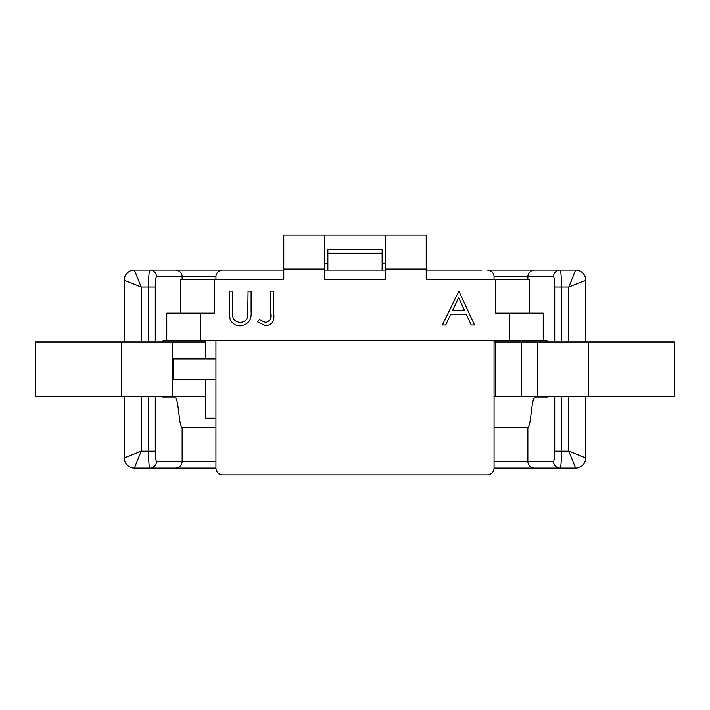 <?xml version="1.0" encoding="UTF-8"?>
<svg xmlns="http://www.w3.org/2000/svg" width="710" height="710" viewBox="0 0 710 710"><rect width="100%" height="100%" fill="white"/><g stroke="black" fill="none" stroke-linecap="round" stroke-linejoin="round"><path stroke-width="1.06" d="M148.55 341.945L148.55 287L141.184 287L134.394 270.04L222.727 270.04A6.78 6.78 0 0 0 215.938 276.82L215.938 279.199M215.938 340.25L215.938 468.112L134.394 468.112L141.184 451.152L148.55 451.152L148.55 396.207M561.45 396.207L561.45 451.152C561.37 461.385 560.944 467.038 560.19 468.112L494.062 468.112L494.062 340.25M494.062 279.199L494.062 276.82A6.78 6.78 0 0 0 487.273 270.04L560.19 270.04C560.944 271.113 561.37 276.767 561.45 287L568.816 287L585.777 280.21A10.171 10.171 0 0 0 575.606 270.04L560.19 270.04A6.78 6.736 90 0 0 553.454 276.82L494.062 276.82M542.298 270.04L534.586 270.04A6.78 6.736 90 0 0 527.849 276.82L527.849 279.199M426.222 270.04L481.584 270.04M228.416 270.04L167.702 270.04M385.521 270.04L324.479 270.04M283.778 270.04L222.727 270.04M163.105 340.25L166.761 340.25L163.105 340.25L163.105 341.945M175.228 397.902L163.105 397.902L175.228 397.902C176.373 398.053 177.358 401.363 178.174 407.842L179.355 417.48C180.136 423.648 181.068 426.95 182.15 427.393L215.938 427.411M163.105 396.207L163.105 397.902M163.14 468.112L167.702 468.112M134.394 468.112A10.171 10.171 0 0 1 124.223 457.941L141.184 451.152L141.184 396.207M141.184 341.945L141.184 287L124.223 280.21A10.171 10.171 0 0 1 134.394 270.04M149.81 468.112C149.056 467.038 148.63 461.385 148.55 451.152L155.286 451.152C155.366 457.293 155.783 460.684 156.546 461.331A6.78 6.736 90 0 1 149.81 468.112M155.286 287L148.55 287C148.63 276.767 149.056 271.113 149.81 270.04A6.78 6.736 -90 0 1 156.546 276.82C155.783 277.468 155.366 280.858 155.286 287L155.286 341.945M509.327 340.25L509.327 313.11L543.239 313.11L543.239 340.25L546.895 340.25L166.761 340.25L166.761 313.11L200.673 313.11L200.673 340.25M534.772 397.902L546.895 397.902L534.772 397.902C533.627 398.053 532.642 401.363 531.826 407.842L530.645 417.48C529.864 423.648 528.932 426.95 527.849 427.393L494.062 427.411M546.895 340.25L546.895 341.945M546.895 396.207L546.895 397.902M215.938 468.112A6.78 6.78 0 0 0 222.727 474.901L487.273 474.901A6.78 6.78 0 0 0 494.062 468.112L542.298 468.112M494.062 461.331L553.454 461.331A6.78 6.736 -90 0 0 560.19 468.112L575.606 468.112L568.816 451.152L554.714 451.152L554.714 396.207M575.606 468.112A10.171 10.171 0 0 0 585.777 457.941L568.816 451.152L568.816 396.207M575.606 270.04L568.816 287L568.816 341.945M215.938 379.246L173.542 379.246L173.542 358.896L215.938 358.896M205.767 358.896L205.767 340.25M215.938 418.252L205.767 418.252L205.767 379.246M382.131 270.04L382.131 253.266L327.869 253.266L327.869 249.689L382.131 249.689L382.131 253.266M327.869 270.04L327.869 253.266M674.5 341.945L674.5 396.207L588.35 396.207L588.35 341.945L674.5 341.945M35.5 341.945L35.5 396.207L121.65 396.207L121.65 341.945L35.5 341.945M205.767 396.207L172.521 396.207L172.521 341.945L121.65 341.945M494.062 341.945L537.479 341.945L537.479 396.207L521.193 396.207L521.193 341.945M494.062 396.207L495.757 396.207L495.757 341.945M588.35 341.945L537.479 341.945M205.767 341.945L172.521 341.945M172.521 396.207L121.65 396.207M588.35 396.207L537.479 396.207M521.193 396.207L495.757 396.207M265.993 322.375C269.924 321.142 271.486 318.222 270.688 313.634L270.688 291.064L273.732 291.064L273.732 313.971C274.655 320.76 272.019 324.719 265.824 325.855L257.641 321.941L259.434 319.331L263.765 321.887L265.993 322.375M509.327 313.11L495.757 313.11L495.757 279.199L529.678 279.199L529.678 313.11M180.322 313.11L180.322 279.199L283.778 279.199L283.778 235.099L324.479 235.099L324.479 279.199L385.521 279.199L385.521 235.099L426.222 235.099L426.222 279.199L495.757 279.199M214.243 279.199L214.243 313.11L200.673 313.11M229.978 318.701L229.374 311.548L229.374 291.064L232.418 291.064L232.552 315.897C233.43 320.05 236.048 322.207 240.406 322.375C244.169 322.162 246.61 320.254 247.728 316.651L248.074 291.064L251.118 291.064L251.118 311.548C251.775 319.766 248.26 324.541 240.583 325.855C235.383 325.837 231.85 323.449 229.978 318.701M442.357 324.985L458.882 291.064L474.537 324.985L471.227 324.985L466.213 314.113L450.841 314.113L445.685 324.985L442.357 324.985M385.521 263.658L382.131 263.658M327.869 263.658L324.479 263.658M385.521 235.099L324.479 235.099M464.606 310.634L458.633 297.676L452.492 310.634L464.606 310.634M182.15 279.199L182.15 276.82L156.546 276.82M215.938 276.82L182.15 276.82A6.78 6.736 -90 0 0 175.414 270.04M156.546 461.331L215.938 461.331M175.414 468.112A6.78 6.736 90 0 0 182.15 461.331L182.15 427.393M155.286 396.207L155.286 451.152M534.586 468.112A6.78 6.736 -90 0 1 527.849 461.331L527.849 427.393M554.714 341.945L554.714 287C554.634 280.858 554.217 277.468 553.454 276.82M553.454 461.331C554.217 460.684 554.634 457.293 554.714 451.152M554.714 287L561.45 287L561.45 341.945M426.222 269.019L385.521 269.019M324.479 269.019L283.778 269.019M124.223 457.941L124.223 396.207M124.223 341.945L124.223 280.21M585.777 457.941L585.777 396.207M585.777 341.945L585.777 280.21"/></g></svg>
